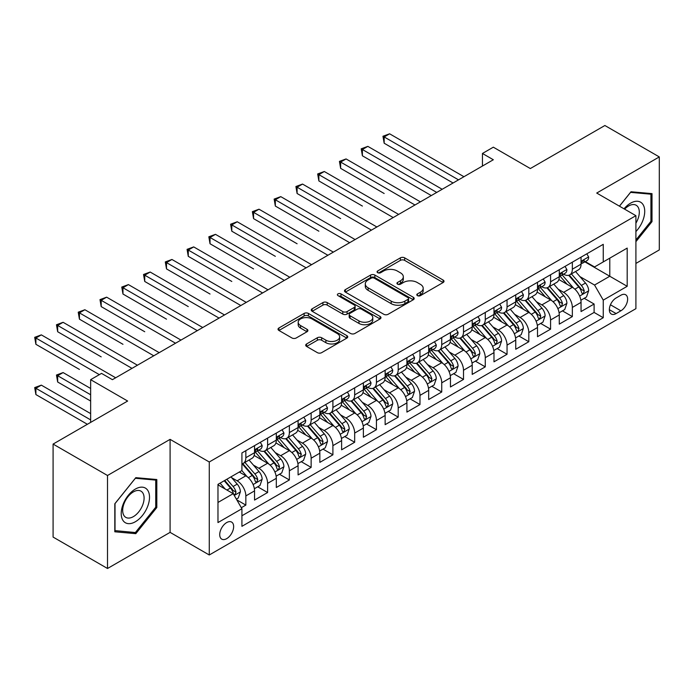 <?xml version="1.0" encoding="UTF-8"?>
<svg xmlns="http://www.w3.org/2000/svg" width="694" height="694" viewBox="0 0 694 694"><rect width="100%" height="100%" fill="white"/><g stroke="black" fill="none" stroke-linecap="round" stroke-linejoin="round"><path stroke-width="1.04" d="M417.424 295.635A2.117 1.223 0 0 0 420.417 295.635L443.119 282.527A3.019 1.744 0 0 0 444.004 281.296A3.019 1.744 0 0 0 443.119 280.064L404.654 257.856A3.019 1.744 0 0 0 400.386 257.856L377.683 270.964A2.117 1.223 0 0 0 377.059 271.831A2.117 1.223 0 0 0 377.683 272.69A2.117 1.223 0 0 0 380.676 272.69L383.608 270.998A9.673 5.578 0 0 1 397.289 270.998L400.49 272.846A9.673 5.578 0 0 1 403.318 276.793A9.673 5.578 0 0 1 400.49 280.74L397.549 282.441A2.117 1.223 0 0 0 396.933 283.299A2.117 1.223 0 0 0 397.549 284.167A2.117 1.223 0 0 0 400.542 284.167L403.483 282.467A9.673 5.578 0 0 1 417.155 282.467L420.364 284.323A9.673 5.578 0 0 1 423.193 288.27A9.673 5.578 0 0 1 420.364 292.217L417.424 293.909A2.117 1.223 0 0 0 416.799 294.776A2.117 1.223 0 0 0 417.424 295.635L417.424 293.909M226.686 538.648A9.855 5.691 120 0 0 233.115 529.964A9.855 5.691 120 0 0 231.605 522.07A9.855 5.691 120 0 0 226.686 522.565A9.855 5.691 120 0 0 220.25 531.24A9.855 5.691 120 0 0 221.759 539.134A9.855 5.691 120 0 0 226.686 538.648M306.592 343.964A3.019 1.744 0 0 0 305.707 345.196A3.019 1.744 0 0 0 306.592 346.427L317.375 352.656A3.019 1.744 0 0 0 321.652 352.656L346.861 338.099A3.019 1.744 0 0 0 347.746 336.868A3.019 1.744 0 0 0 346.861 335.636L308.405 313.428A3.019 1.744 0 0 0 304.128 313.428L278.919 327.984A3.019 1.744 0 0 0 278.034 329.216A3.019 1.744 0 0 0 278.919 330.457L291.957 337.978A3.019 1.744 0 0 0 296.225 337.978L307.017 331.749A3.019 1.744 0 0 0 307.902 330.518A3.019 1.744 0 0 0 307.017 329.286L300.554 325.547A8.085 4.667 0 0 1 298.186 322.25A8.085 4.667 0 0 1 303.174 317.939A8.085 4.667 0 0 1 311.979 318.954L337.301 333.571A8.085 4.667 0 0 1 339.67 336.868A8.085 4.667 0 0 1 334.682 341.179A8.085 4.667 0 0 1 325.868 340.164L321.652 337.735A3.019 1.744 0 0 0 317.375 337.735L306.592 343.964L306.592 346.427M635.904 263.434L659.3 249.918L659.3 156.922L604.882 125.51L530.329 168.547L493.33 147.18L482.443 153.469L493.33 159.75L112.411 379.67L101.524 373.389L90.645 379.67L90.645 422.403M107.509 475.494L107.509 568.49L170.091 532.367L170.091 439.363L107.509 475.494L53.091 444.082L127.644 401.037L90.645 379.67M170.091 439.363L209.267 461.987L635.904 215.678L635.904 308.674L209.267 554.983L209.267 461.987M659.3 156.922L596.719 193.053L635.904 215.678M383.825 314.295A3.019 1.744 0 0 0 388.102 314.295L413.312 299.739A3.019 1.744 0 0 0 414.197 298.507A3.019 1.744 0 0 0 413.312 297.275L374.855 275.067A3.019 1.744 0 0 0 370.579 275.067L345.369 289.624A3.019 1.744 0 0 0 344.484 290.855A3.019 1.744 0 0 0 345.369 292.087L383.825 314.295M338.837 296.095A2.117 1.223 0 0 1 340.988 296.39L340.988 293.883L380.086 316.455A3.019 1.744 0 0 1 380.971 317.687A3.019 1.744 0 0 1 380.086 318.919L354.877 333.476A3.019 1.744 0 0 1 350.6 333.476L312.144 311.268L312.144 308.804A3.019 1.744 0 0 0 311.259 310.036A3.019 1.744 0 0 0 312.144 311.268M312.144 308.804L322.936 302.575A3.019 1.744 0 0 1 327.204 302.575L342.801 311.58A3.019 1.744 0 0 0 347.078 311.58L354.235 307.451A3.019 1.744 0 0 0 355.12 306.21A3.019 1.744 0 0 0 354.235 304.978L337.995 295.609A2.117 1.223 0 0 1 337.379 294.742A2.117 1.223 0 0 1 338.681 293.614A2.117 1.223 0 0 1 340.988 293.883M107.509 568.49L53.091 537.078L53.091 444.082M241.321 507.704L245.841 505.093L236.801 499.88M231.666 477.68L237.131 480.838A12.31 7.105 60 0 1 245.841 495.915L254.542 490.892L254.542 500.07L267.606 492.523L257.7 486.806M253.431 465.119L258.897 468.268A12.31 7.105 60 0 1 267.606 483.354L276.316 478.322L276.316 487.5L289.372 479.962L279.465 474.245M275.197 452.549L280.662 455.706A12.31 7.105 60 0 1 289.372 470.784L298.082 465.761L298.082 474.93L311.138 467.392L301.239 461.675M296.971 439.979L302.437 443.136A12.31 7.105 60 0 1 311.138 458.222L319.847 453.191L319.847 462.369L332.903 454.822L323.005 449.105M318.737 427.417L324.202 430.566A12.31 7.105 60 0 1 332.903 445.652L341.613 440.621L341.613 449.799L354.669 442.26L344.771 436.543M340.502 414.847L345.968 418.005A12.31 7.105 60 0 1 354.669 433.082L363.378 428.059L363.378 437.229L376.443 429.69L366.536 423.973M362.268 402.277L367.733 405.435A12.31 7.105 60 0 1 376.443 420.521L385.144 415.489L385.144 424.667L398.209 417.12L388.302 411.403M384.034 389.716L389.499 392.873A12.31 7.105 60 0 1 398.209 407.951L406.91 402.919L406.91 412.097L419.974 404.559L410.067 398.842M405.799 377.146L411.264 380.303A12.31 7.105 60 0 1 419.974 395.38L428.684 390.358L428.684 399.527L441.74 391.989L431.833 386.272M427.565 364.584L433.03 367.733A12.31 7.105 60 0 1 441.74 382.819L450.449 377.788L450.449 386.966L463.505 379.427L453.607 373.702M449.339 352.014L454.804 355.172A12.31 7.105 60 0 1 463.505 370.249L472.215 365.226L472.215 374.396L485.271 366.857L475.373 361.14M471.105 339.444L476.57 342.602A12.31 7.105 60 0 1 485.271 357.679L493.981 352.656L493.981 361.826L507.045 354.287L497.138 348.57M492.87 326.883L498.335 330.032A12.31 7.105 60 0 1 507.045 345.118L515.746 340.086L515.746 349.264L528.811 341.726L518.904 336M514.636 314.313L520.101 317.47A12.31 7.105 60 0 1 528.811 332.547L537.512 327.525L537.512 336.694L550.576 329.156L540.669 323.439M536.401 301.743L541.867 304.9A12.31 7.105 60 0 1 550.576 319.977L559.277 314.955L559.277 324.133L572.342 316.585L572.342 307.416A12.31 7.105 -120 0 0 563.632 292.33L558.167 289.181M562.435 310.869L572.342 316.585M254.542 490.892A12.31 7.105 -120 0 0 245.841 475.815L239.309 472.041M276.316 478.322A12.31 7.105 -120 0 0 267.606 463.245L254.143 455.472M298.082 465.761A12.31 7.105 -120 0 0 289.372 450.675L275.908 442.902M319.847 453.191A12.31 7.105 -120 0 0 311.138 438.114L297.674 430.341M341.613 440.621A12.31 7.105 -120 0 0 332.903 425.543L319.448 417.771M363.378 428.059A12.31 7.105 -120 0 0 354.669 412.973L341.214 405.209M385.144 415.489A12.31 7.105 -120 0 0 376.443 400.412L362.979 392.639M406.91 402.919A12.31 7.105 -120 0 0 398.209 387.842L384.745 380.069M428.684 390.358A12.31 7.105 -120 0 0 419.974 375.272L406.511 367.508M450.449 377.788A12.31 7.105 -120 0 0 441.74 362.71L428.276 354.938M472.215 365.226A12.31 7.105 -120 0 0 463.505 350.14L450.042 342.368M493.981 352.656A12.31 7.105 -120 0 0 485.271 337.579L471.816 329.806M515.746 340.086A12.31 7.105 -120 0 0 507.045 325.009L493.581 317.236M537.512 327.525A12.31 7.105 -120 0 0 528.811 312.439L515.347 304.666M559.277 314.955A12.31 7.105 -120 0 0 550.576 299.877L537.113 292.105M620.878 295.228L616.09 297.986A9.543 5.509 120 0 0 609.861 306.401A9.543 5.509 120 0 0 611.319 314.044A9.543 5.509 120 0 0 616.09 313.575L620.878 310.808A9.543 5.509 120 0 0 627.116 302.402A9.543 5.509 120 0 0 625.65 294.75A9.543 5.509 120 0 0 620.878 295.228M217.977 502.456L233.21 493.66L241.92 508.737L241.92 526.33L603.251 317.722L603.251 300.129L594.541 285.043L579.932 276.611M241.92 508.737L217.977 522.565L217.977 484.36L241.92 470.532L241.92 452.939L603.251 244.331L603.251 261.924L627.194 248.096L627.194 286.301L603.251 300.129M258.784 450.111L258.897 450.172A12.31 7.105 60 0 0 265.056 450.788L273.766 445.756A12.31 7.105 -120 0 0 276.316 440.117L276.316 433.082M280.55 437.541L280.662 437.61A12.31 7.105 60 0 0 286.822 438.218L295.531 433.195A12.31 7.105 -120 0 0 298.082 427.556L298.082 420.521M302.315 424.971L302.437 425.04A12.31 7.105 60 0 0 308.587 425.648L317.297 420.625A12.31 7.105 -120 0 0 319.847 414.986L319.847 407.951M324.089 412.409L324.202 412.47A12.31 7.105 60 0 0 330.353 413.086L339.062 408.055A12.31 7.105 -120 0 0 341.613 402.416L341.613 395.38M345.855 399.839L345.968 399.909A12.31 7.105 60 0 0 352.127 400.516L360.828 395.493A12.31 7.105 -120 0 0 363.378 389.855L363.378 382.819M367.62 387.278L367.733 387.339A12.31 7.105 60 0 0 373.893 387.946L382.594 382.923A12.31 7.105 -120 0 0 385.144 377.284L385.144 370.249M389.386 374.708L389.499 374.769A12.31 7.105 60 0 0 395.658 375.385L404.359 370.353A12.31 7.105 -120 0 0 406.91 364.723L406.91 357.679M411.152 362.138L411.264 362.207A12.31 7.105 60 0 0 417.424 362.815L426.133 357.792A12.31 7.105 -120 0 0 428.684 352.153L428.684 345.118M432.917 349.576L433.03 349.637A12.31 7.105 60 0 0 439.189 350.244L447.899 345.222A12.31 7.105 -120 0 0 450.449 339.583L450.449 332.547M454.683 337.006L454.804 337.076A12.31 7.105 60 0 0 460.955 337.683L469.665 332.652A12.31 7.105 -120 0 0 472.215 327.021L472.215 319.977M476.457 324.436L476.57 324.506A12.31 7.105 60 0 0 482.72 325.113L491.43 320.09A12.31 7.105 -120 0 0 493.981 314.451L493.981 307.416M498.223 311.875L498.335 311.936A12.31 7.105 60 0 0 504.495 312.552L513.196 307.52A12.31 7.105 -120 0 0 515.746 301.881L515.746 294.846M519.988 299.305L520.101 299.374A12.31 7.105 60 0 0 526.26 299.982L534.961 294.95A12.31 7.105 -120 0 0 537.512 289.32L537.512 282.276M541.754 286.735L541.867 286.804A12.31 7.105 60 0 0 548.026 287.411L556.727 282.389A12.31 7.105 -120 0 0 559.277 276.75L559.277 269.714M241.92 515.772L594.107 312.439L594.107 304.024L581.052 311.563L581.052 302.384A12.31 7.105 -120 0 0 572.342 287.307L558.878 279.535M563.519 274.173L563.632 274.234A12.31 7.105 -120 0 0 569.791 274.85A12.31 7.105 -120 0 0 572.342 269.211L572.342 262.176M569.791 274.85L578.501 269.819A12.31 7.105 -120 0 0 581.052 264.18L581.052 257.144M245.841 450.675L245.841 457.719A12.31 7.105 60 0 1 243.29 463.349A12.31 7.105 60 0 1 241.92 463.852M243.29 463.349L251.991 458.326A12.31 7.105 -120 0 0 254.542 452.688L254.542 445.652M267.606 438.114L267.606 445.149A12.31 7.105 60 0 1 265.056 450.788M289.372 425.543L289.372 432.579A12.31 7.105 60 0 1 286.822 438.218M311.138 412.973L311.138 420.017A12.31 7.105 60 0 1 308.587 425.648M332.903 400.412L332.903 407.447A12.31 7.105 60 0 1 330.353 413.086M354.669 387.842L354.669 394.877A12.31 7.105 60 0 1 352.127 400.516M376.443 375.272L376.443 382.316A12.31 7.105 60 0 1 373.893 387.946M398.209 362.71L398.209 369.746A12.31 7.105 60 0 1 395.658 375.385M419.974 350.14L419.974 357.176A12.31 7.105 60 0 1 417.424 362.815M441.74 337.57L441.74 344.614A12.31 7.105 60 0 1 439.189 350.244M463.505 325.009L463.505 332.044A12.31 7.105 60 0 1 460.955 337.683M485.271 312.439L485.271 319.474A12.31 7.105 60 0 1 482.72 325.113M507.045 299.877L507.045 306.913A12.31 7.105 60 0 1 504.495 312.552M528.811 287.307L528.811 294.343A12.31 7.105 60 0 1 526.26 299.982M550.576 274.737L550.576 281.781A12.31 7.105 60 0 1 548.026 287.411M550.576 319.977L550.576 329.156M528.811 332.547L528.811 341.726M507.045 345.118L507.045 354.287M485.271 357.679L485.271 366.857M463.505 370.249L463.505 379.427M441.74 382.819L441.74 391.989M419.974 395.38L419.974 404.559M398.209 407.951L398.209 417.12M376.443 420.521L376.443 429.69M354.669 433.082L354.669 442.26M332.903 445.652L332.903 454.822M311.138 458.222L311.138 467.392M289.372 470.784L289.372 479.962M267.606 483.354L267.606 492.523M245.841 495.915L245.841 505.093M233.21 493.66L217.977 484.863M594.541 285.043L609.783 276.247L609.783 258.151L627.194 248.096M584.851 261.855L627.194 286.301M585.285 261.603L594.541 266.947L603.251 261.924M170.091 532.367L209.267 554.983M482.443 153.469L482.443 166.031M584.201 298.307L594.107 304.024M594.107 312.439L603.251 317.722M635.904 241.677L652.004 221.638L652.004 193.626L631.002 191.752L619.421 206.161M114.805 531.786L135.807 533.669L156.809 507.531L156.809 479.528L135.807 477.654L114.805 503.783L114.805 531.786M650.92 221.004L652.004 221.638M155.725 506.906L156.809 507.531M133.586 532.385L135.807 533.669M418.265 295.939L420.364 294.724A9.673 5.578 0 0 0 423.193 290.777L423.193 288.27M403.318 276.793L403.318 279.309A9.673 5.578 0 0 1 400.49 283.256L398.399 284.462M443.076 282.553L404.654 260.371A3.019 1.744 0 0 0 400.386 260.371L378.525 272.994M413.268 299.765L374.855 277.583A3.019 1.744 0 0 0 370.579 277.583L345.404 292.113M407.968 299.366A2.117 1.223 0 0 0 408.584 298.507A2.117 1.223 0 0 0 407.968 297.639L374.213 278.155A2.117 1.223 0 0 0 371.221 278.155L368.124 279.942A9.673 5.578 0 0 0 365.287 283.889A9.673 5.578 0 0 0 368.124 287.837L391.199 301.153A9.673 5.578 0 0 0 404.871 301.153L407.968 299.366L407.968 301.881A2.117 1.223 0 0 0 408.584 301.023L408.584 298.507M365.287 283.889L365.287 286.405A9.673 5.578 0 0 0 368.124 290.352L368.124 287.837M407.968 301.881L404.871 303.668A9.673 5.578 0 0 1 391.199 303.668L368.124 290.352M312.187 311.294L322.936 305.091L322.936 302.575M355.12 306.21L355.12 308.726A3.019 1.744 0 0 1 354.235 309.958L347.078 314.096A3.019 1.744 0 0 1 342.801 314.096L327.204 305.091A3.019 1.744 0 0 0 322.936 305.091M340.988 296.39L380.043 318.945M358.989 320.923A8.085 4.667 0 0 0 367.794 321.938A8.085 4.667 0 0 0 372.782 317.626A8.085 4.667 0 0 0 370.423 314.321L361.496 309.177A3.019 1.744 0 0 0 357.228 309.177L350.071 313.306A3.019 1.744 0 0 0 349.186 314.538A3.019 1.744 0 0 0 350.071 315.77L358.989 320.923L358.989 323.439A8.085 4.667 0 0 0 367.794 324.445A8.085 4.667 0 0 0 372.782 320.142L372.782 317.626M349.186 314.538L349.186 317.054A3.019 1.744 0 0 0 350.071 318.286L350.071 315.77M358.989 323.439L350.071 318.286M339.67 336.868L339.67 339.383A8.085 4.667 0 0 1 334.682 343.695A8.085 4.667 0 0 1 325.868 342.68L321.652 340.242A3.019 1.744 0 0 0 317.375 340.242L306.627 346.453M298.186 322.25L298.186 324.766A8.085 4.667 0 0 0 300.554 328.062L300.554 325.547M306.974 331.775L300.554 328.062M346.827 338.125L308.405 315.944A3.019 1.744 0 0 0 304.128 315.944L278.962 330.474M580.869 300.233L586.491 296.98L588.668 290.699A8.155 4.711 -120 0 0 585.493 283.039L575.543 271.528M573.548 288.105L562.183 274.945M567.085 284.271L560.483 276.637A19.545 11.286 -120 0 0 559.876 275.952M384.164 193.496L340.633 168.356L340.633 162.075L346.072 158.935L420.408 201.85M568.681 275.292L578.744 286.934A8.155 4.711 60 0 1 581.65 292.556L582.24 293.519L583.342 293.371L584.261 291.046A8.155 4.711 -120 0 0 581.355 285.425L571.405 273.913M569.271 275.102L580.08 287.611A4.155 2.403 60 0 1 581.13 289.242L584.261 291.046M586.82 253.813L588.668 257.023A8.155 4.711 60 0 1 586.977 260.632L582.839 263.017A8.155 4.711 -120 0 0 584.261 261.135L584.088 260.415M458.5 179.859L384.164 136.944L389.612 133.803L463.939 176.718M581.32 263.399L581.355 263.399A8.155 4.711 -120 0 0 582.839 263.017M583.212 260.528L584.261 261.135C583.749 259.912 582.882 260.415 581.65 262.644A8.155 4.711 60 0 1 581.052 263.807M453.061 182.999L384.164 143.224L384.164 136.944L382.967 136.25L389.612 133.803M384.164 143.224L382.967 136.25M635.904 231.562A20.013 11.555 120 0 0 644.457 208.356A20.013 11.555 120 0 0 630.568 203.168A20.013 11.555 120 0 0 624.019 208.816M635.904 223.173A15.147 8.744 120 0 0 636.155 205.242A15.147 8.744 120 0 0 628.582 205.997A15.147 8.744 120 0 0 624.617 209.163M619.464 206.187L630.568 192.368L650.92 194.19L650.92 221.325L635.904 240.011M649.575 193.409L650.92 194.19M147.622 506.499A20.013 11.555 120 0 0 142.444 487.171A20.013 11.555 120 0 0 123.116 504.312A20.013 11.555 120 0 0 128.295 523.64A20.013 11.555 120 0 0 147.622 506.499M142.66 505.093A15.147 8.744 120 0 0 140.96 491.144A15.147 8.744 120 0 0 124.113 503.436A15.147 8.744 120 0 0 125.814 517.377A15.147 8.744 120 0 0 142.66 505.093M115.022 530.728L115.022 503.592L135.373 478.27L155.725 480.092L155.725 507.227L135.373 532.541L114.805 530.598M154.372 479.311L155.725 480.092M559.095 312.794L564.725 309.55L566.903 303.269A8.155 4.711 -120 0 0 563.719 295.609L553.777 284.089M551.782 300.667L540.418 287.507M545.319 296.841L538.718 289.198A19.545 11.286 -120 0 0 538.11 288.522M362.398 206.066L318.867 180.926L318.867 174.645L324.306 171.505L398.642 214.42M546.915 287.854L556.978 299.504A8.155 4.711 60 0 1 559.885 305.126L560.474 306.089L561.576 305.933L562.496 303.616A8.155 4.711 -120 0 0 559.59 297.995L549.639 286.483M547.505 287.663L558.314 300.181A4.155 2.403 60 0 1 559.364 301.803L562.496 303.616M537.33 325.365L542.96 322.12L545.128 315.831A8.155 4.711 -120 0 0 541.953 308.171L532.012 296.659M530.016 313.237L518.652 300.077M523.545 309.403L516.952 301.769A19.545 11.286 -120 0 0 516.345 301.083M340.633 218.627L297.101 193.496L297.101 187.207L302.541 184.066L376.877 226.981M525.15 300.424L535.204 312.066A8.155 4.711 60 0 1 538.119 317.687L538.709 318.659L539.811 318.503L540.73 316.178A8.155 4.711 -120 0 0 537.815 310.565L527.874 299.045M525.74 300.233L536.549 312.751A4.155 2.403 60 0 1 537.598 314.373L540.73 316.178M515.564 337.935L521.185 334.682L523.363 328.401A8.155 4.711 -120 0 0 520.188 320.741L510.246 309.229M508.251 325.807L496.887 312.647M501.779 321.973L495.186 314.33A19.545 11.286 -120 0 0 494.579 313.653M318.867 231.197L275.336 206.057L275.336 199.777L280.775 196.636L355.111 239.551M503.384 312.994L513.439 324.636A8.155 4.711 60 0 1 516.353 330.257L516.943 331.22L518.045 331.064L518.965 328.748A8.155 4.711 -120 0 0 516.05 323.126L506.108 311.615M503.974 312.803L514.783 325.312A4.155 2.403 60 0 1 515.833 326.943L518.965 328.748M493.798 350.496L499.42 347.252L501.597 340.971A8.155 4.711 -120 0 0 498.422 333.311L488.481 321.79M486.485 338.368L475.121 325.208M480.014 334.543L473.421 326.9A19.545 11.286 -120 0 0 472.814 326.223M297.101 243.759L253.562 218.627L253.562 212.347L259.009 209.206L333.337 252.122M481.619 325.555L491.673 337.206A8.155 4.711 60 0 1 494.579 342.827L495.178 343.79L496.279 343.634L497.19 341.318A8.155 4.711 -120 0 0 494.284 335.696L484.343 324.185M482.209 325.365L493.018 337.883A4.155 2.403 60 0 1 494.059 339.505L497.19 341.318M565.046 266.383L566.903 269.584A8.155 4.711 60 0 1 565.211 273.193L561.073 275.587A8.155 4.711 -120 0 0 562.496 273.705L562.322 272.985M436.734 192.429L362.398 149.514L367.846 146.365L442.173 189.28M559.555 275.969L559.59 275.969A8.155 4.711 -120 0 0 561.073 275.587M561.437 273.098L562.496 273.705C561.984 272.473 561.108 272.976 559.885 275.214A8.155 4.711 60 0 1 559.277 276.377M431.295 195.569L362.398 155.794L362.398 149.514L361.201 148.82L367.846 146.365M362.398 155.794L361.201 148.82M543.281 278.953L545.128 282.154A8.155 4.711 60 0 1 543.445 285.763L539.307 288.149A8.155 4.711 -120 0 0 540.73 286.275L540.557 285.546M414.969 204.99L339.435 161.381L346.072 158.935M537.789 288.531L537.815 288.531A8.155 4.711 -120 0 0 539.307 288.149M539.672 285.668L540.73 286.275C540.218 285.043 539.342 285.546 538.119 287.776A8.155 4.711 60 0 1 537.512 288.938M340.633 168.356L339.435 161.381M521.515 291.515L523.363 294.724A8.155 4.711 60 0 1 521.68 298.333L517.542 300.719A8.155 4.711 -120 0 0 518.965 298.836L518.791 298.116M393.203 217.56L317.67 173.951L324.306 171.505M516.024 301.101L516.05 301.101A8.155 4.711 -120 0 0 517.542 300.719M517.906 298.229L518.965 298.836C518.444 297.613 517.577 298.116 516.353 300.346A8.155 4.711 60 0 1 515.746 301.508M318.867 180.926L317.67 173.951M499.749 304.085L501.597 307.286A8.155 4.711 60 0 1 499.906 310.895L495.776 313.28A8.155 4.711 -120 0 0 497.19 311.406L497.025 310.678M371.429 230.13L295.904 186.521L302.541 184.066M494.249 313.671L494.284 313.671A8.155 4.711 -120 0 0 495.776 313.28M496.141 310.799L497.19 311.406C496.678 310.175 495.811 310.678 494.579 312.916A8.155 4.711 60 0 1 493.981 314.078M297.101 193.496L295.904 186.521M472.033 363.066L477.654 359.822L479.832 353.532A8.155 4.711 -120 0 0 476.657 345.872L466.706 334.361M464.72 350.938L453.347 337.778M458.248 347.104L451.655 339.47A19.545 11.286 -120 0 0 451.048 338.785M275.336 256.329L231.796 231.197L231.796 224.908L237.244 221.768L311.571 264.683M459.844 338.125L469.907 349.767A8.155 4.711 60 0 1 472.814 355.389L473.412 356.36L474.514 356.204L475.425 353.879A8.155 4.711 -120 0 0 472.519 348.267L462.577 336.746M460.443 337.935L471.252 350.453A4.155 2.403 60 0 1 472.293 352.075L475.425 353.879M477.984 316.646L479.832 319.856A8.155 4.711 60 0 1 478.14 323.465L474.011 325.85A8.155 4.711 -120 0 0 475.425 323.977L475.26 323.248M349.663 242.692L274.139 199.083L280.775 196.636M472.484 326.232L472.519 326.232A8.155 4.711 -120 0 0 474.011 325.85M474.375 323.361L475.425 323.977C474.913 322.745 474.045 323.248 472.814 325.477A8.155 4.711 60 0 1 472.215 326.64M275.336 206.057L274.139 199.083M450.267 375.636L455.889 372.383L458.066 366.102A8.155 4.711 -120 0 0 454.891 358.442L444.941 346.931M442.954 363.509L431.581 350.349M436.483 359.674L429.881 352.032A19.545 11.286 -120 0 0 429.282 351.355M253.562 268.899L210.03 243.759L210.03 237.478L215.47 234.338L289.806 277.253M438.079 350.696L448.142 362.337A8.155 4.711 60 0 1 451.048 367.959L451.638 368.922L452.748 368.766L453.659 366.449A8.155 4.711 -120 0 0 450.753 360.828L440.803 349.316M438.669 350.505L449.478 363.014A4.155 2.403 60 0 1 450.527 364.645L453.659 366.449M456.218 329.216L458.066 332.417A8.155 4.711 60 0 1 456.374 336.035L452.236 338.42A8.155 4.711 -120 0 0 453.659 336.538L453.486 335.818M327.898 255.262L252.364 211.653L259.009 209.206M450.718 338.802L450.753 338.802A8.155 4.711 -120 0 0 452.236 338.42M452.609 335.931L453.659 336.538C453.147 335.315 452.28 335.809 451.048 338.047A8.155 4.711 60 0 1 450.449 339.21M253.562 218.627L252.364 211.653M428.493 388.198L434.123 384.953L436.3 378.672A8.155 4.711 -120 0 0 433.117 371.012L423.175 359.492M421.18 376.07L409.816 362.91M414.717 372.236L408.115 364.602A19.545 11.286 -120 0 0 407.508 363.925M231.796 281.46L188.265 256.329L188.265 250.048L193.704 246.908L268.04 289.823M416.313 363.257L426.376 374.907A8.155 4.711 60 0 1 429.282 380.52L429.872 381.492L430.974 381.336L431.894 379.019A8.155 4.711 -120 0 0 428.987 373.398L419.037 361.886M416.903 363.066L427.712 375.584A4.155 2.403 60 0 1 428.762 377.206L431.894 379.019M434.444 341.786L436.3 344.987A8.155 4.711 60 0 1 434.609 348.596L430.471 350.982A8.155 4.711 -120 0 0 431.894 349.108L431.72 348.379M306.132 267.823L230.599 224.223L237.244 221.768M428.953 351.364L428.987 351.364A8.155 4.711 -120 0 0 430.471 350.982M430.844 348.501L431.894 349.108C431.382 347.876 430.514 348.379 429.282 350.617A8.155 4.711 60 0 1 428.684 351.771M231.796 231.197L230.599 224.223M406.727 400.768L412.357 397.523L414.535 391.234A8.155 4.711 -120 0 0 411.351 383.574L401.41 372.062M399.414 388.64L388.05 375.48M392.951 384.806L386.35 377.172A19.545 11.286 -120 0 0 385.743 376.486M210.03 294.03L166.499 268.899L166.499 262.61L171.939 259.469L246.275 302.384M394.548 375.827L404.611 387.469A8.155 4.711 60 0 1 407.517 393.09L408.107 394.062L409.208 393.906L410.128 391.581A8.155 4.711 -120 0 0 407.222 385.968L397.272 374.448M395.138 375.636L405.947 388.146A4.155 2.403 60 0 1 406.996 389.776L410.128 391.581M412.678 354.348L414.535 357.557A8.155 4.711 60 0 1 412.843 361.166L408.705 363.552A8.155 4.711 -120 0 0 410.128 361.669L409.954 360.949M284.367 280.393L208.833 236.784L215.47 234.338M407.187 363.934L407.222 363.934A8.155 4.711 -120 0 0 408.705 363.552M409.07 361.062L410.128 361.669C409.616 360.446 408.74 360.949 407.517 363.179A8.155 4.711 60 0 1 406.91 364.341M210.03 243.759L208.833 236.784M384.962 413.338L390.592 410.085L392.761 403.804A8.155 4.711 -120 0 0 389.586 396.144L379.644 384.632M377.649 401.201L366.285 388.041M371.177 397.376L364.584 389.733A19.545 11.286 -120 0 0 363.977 389.056M188.265 306.601L144.734 281.46L144.734 275.18L150.173 272.039L224.509 314.955M372.782 388.388L382.836 400.039A8.155 4.711 60 0 1 385.751 405.66L386.341 406.623L387.443 406.467L388.362 404.151A8.155 4.711 -120 0 0 385.448 398.529L375.506 387.018M373.372 388.206L384.181 400.716A4.155 2.403 60 0 1 385.231 402.338L388.362 404.151M390.913 366.918L392.761 370.119A8.155 4.711 60 0 1 391.078 373.728L386.94 376.122A8.155 4.711 -120 0 0 388.362 374.24L388.189 373.519M262.601 292.963L187.068 249.354L193.704 246.908M385.422 376.504L385.448 376.504A8.155 4.711 -120 0 0 386.94 376.122M387.304 373.632L388.362 374.24C387.851 373.008 386.974 373.511 385.751 375.749A8.155 4.711 60 0 1 385.144 376.911M188.265 256.329L187.068 249.354M363.196 425.899L368.818 422.655L370.995 416.365A8.155 4.711 -120 0 0 367.82 408.714L357.878 397.194M355.883 413.771L344.519 400.612M349.412 409.937L342.819 402.303A19.545 11.286 -120 0 0 342.211 401.626M166.499 319.162L122.968 294.03L122.968 287.75L128.407 284.601L202.743 327.525M351.017 400.959L361.071 412.609A8.155 4.711 60 0 1 363.977 418.222L364.576 419.193L365.677 419.037L366.597 416.721A8.155 4.711 -120 0 0 363.682 411.1L353.74 399.579M351.606 400.768L362.415 413.286A4.155 2.403 60 0 1 363.465 414.908L366.597 416.721M369.147 379.488L370.995 382.689A8.155 4.711 60 0 1 369.312 386.298L365.174 388.683A8.155 4.711 -120 0 0 366.597 386.81L366.423 386.081M240.835 305.525L165.302 261.924L171.939 259.469M363.656 389.065L363.682 389.065A8.155 4.711 -120 0 0 365.174 388.683M365.538 386.202L366.597 386.81C366.076 385.578 365.209 386.081 363.977 388.319A8.155 4.711 60 0 1 363.378 389.473M166.499 268.899L165.302 261.924M341.431 438.469L347.052 435.225L349.229 428.935A8.155 4.711 -120 0 0 346.054 421.275L336.104 409.764M334.118 426.342L322.745 413.182M327.646 422.507L321.053 414.873A19.545 11.286 -120 0 0 320.446 414.188M144.734 331.732L101.194 306.601L101.194 300.311L106.642 297.171L180.969 340.086M329.242 413.529L339.305 425.17A8.155 4.711 60 0 1 342.211 430.792L342.81 431.763L343.912 431.607L344.823 429.282A8.155 4.711 -120 0 0 341.916 423.661L331.975 412.149M329.841 413.338L340.65 425.847A4.155 2.403 60 0 1 341.691 427.478L344.823 429.282M347.382 392.049L349.229 395.259A8.155 4.711 60 0 1 347.538 398.868L343.409 401.253A8.155 4.711 -120 0 0 344.823 399.371L344.658 398.651M219.061 318.095L143.537 274.486L150.173 272.039M341.882 401.635L341.916 401.635A8.155 4.711 -120 0 0 343.409 401.253M343.773 398.764L344.823 399.371C344.311 398.148 343.443 398.651 342.211 400.88A8.155 4.711 60 0 1 341.613 402.043M144.734 281.46L143.537 274.486M319.665 451.031L325.286 447.786L327.464 441.505A8.155 4.711 -120 0 0 324.289 433.845L314.339 422.334M312.352 438.903L300.979 425.743M305.881 435.077L299.288 427.435A19.545 11.286 -120 0 0 298.68 426.758M122.968 344.302L79.428 319.162L79.428 312.881L84.876 309.741L159.204 352.656M307.477 426.09L317.54 437.741A8.155 4.711 60 0 1 320.446 443.362L321.044 444.325L322.146 444.169L323.057 441.852A8.155 4.711 -120 0 0 320.151 436.231L310.209 424.719M308.075 425.899L318.884 438.417A4.155 2.403 60 0 1 319.925 440.039L323.057 441.852M325.616 404.619L327.464 407.82A8.155 4.711 60 0 1 325.772 411.429L321.643 413.824A8.155 4.711 -120 0 0 323.057 411.941L322.884 411.221M197.296 330.665L121.771 287.056L128.407 284.601M320.116 414.205L320.151 414.205A8.155 4.711 -120 0 0 321.643 413.824M322.007 411.334L323.057 411.941C322.545 410.709 321.678 411.212 320.446 413.451A8.155 4.711 60 0 1 319.847 414.613M122.968 294.03L121.771 287.056M297.899 463.601L303.521 460.356L305.698 454.067A8.155 4.711 -120 0 0 302.523 446.407L292.573 434.895M290.578 451.473L279.214 438.313M284.115 447.639L277.513 440.005A19.545 11.286 -120 0 0 276.915 439.319M101.194 356.863L57.663 331.732L57.663 325.451L63.102 322.302L137.438 365.218M285.711 438.66L295.774 450.311A8.155 4.711 60 0 1 298.68 455.923L299.27 456.895L300.372 456.739L301.291 454.423A8.155 4.711 -120 0 0 298.385 448.801L288.435 437.281M286.301 438.469L297.11 450.987A4.155 2.403 60 0 1 298.16 452.609L301.291 454.423M303.851 417.189L305.698 420.391A8.155 4.711 60 0 1 304.007 423.999L299.869 426.385A8.155 4.711 -120 0 0 301.291 424.511L301.118 423.782M175.53 343.226L99.997 299.626L106.642 297.171M298.351 426.767L298.385 426.767A8.155 4.711 -120 0 0 299.869 426.385M300.242 423.904L301.291 424.511C300.78 423.279 299.912 423.782 298.68 426.021A8.155 4.711 60 0 1 298.082 427.174M101.194 306.601L99.997 299.626M276.125 476.171L281.755 472.918L283.933 466.637A8.155 4.711 -120 0 0 280.749 458.977L270.807 447.465M268.812 464.043L257.448 450.883M262.349 460.209L255.748 452.575A19.545 11.286 -120 0 0 255.14 451.889M79.428 369.434L35.897 344.302L35.897 338.013L41.336 334.872L115.672 377.788M263.946 451.23L274.009 462.872A8.155 4.711 60 0 1 276.915 468.493L277.505 469.456L278.606 469.309L279.526 466.984A8.155 4.711 -120 0 0 276.62 461.363L266.669 449.851M264.535 451.039L275.344 463.549A4.155 2.403 60 0 1 276.394 465.18L279.526 466.984M282.076 429.751L283.933 432.961A8.155 4.711 60 0 1 282.241 436.569L278.103 438.955A8.155 4.711 -120 0 0 279.526 437.073L279.352 436.353M153.764 355.796L78.231 312.187L84.876 309.741M276.585 439.337L276.62 439.337A8.155 4.711 -120 0 0 278.103 438.955M278.476 436.465L279.526 437.073C279.014 435.849 278.138 436.353 276.915 438.582A8.155 4.711 60 0 1 276.316 439.744M79.428 319.162L78.231 312.187M254.36 488.732L259.99 485.488L262.159 479.207A8.155 4.711 -120 0 0 258.983 471.547L249.042 460.027M247.047 476.605L241.842 470.575M240.584 472.779L239.734 471.799M90.645 388.475L63.102 372.574L57.663 375.714L57.663 382.004L90.645 401.037M242.18 463.792L252.234 475.442A8.155 4.711 60 0 1 255.149 481.063L255.739 482.026L256.841 481.87L257.76 479.554A8.155 4.711 -120 0 0 254.854 473.933L244.904 462.421M242.77 463.601L253.579 476.119A4.155 2.403 60 0 1 254.629 477.741L257.76 479.554M57.663 382.004L56.466 375.029L90.645 394.756M56.466 375.029L63.102 372.574M260.311 442.321L262.159 445.522A8.155 4.711 60 0 1 260.476 449.131L256.338 451.525A8.155 4.711 -120 0 0 257.76 449.643L257.587 448.923M131.999 368.367L56.466 324.757L63.102 322.302M254.819 451.907L254.854 451.907A8.155 4.711 -120 0 0 256.338 451.525M256.702 449.035L257.76 449.643C257.248 448.411 256.372 448.914 255.149 451.152A8.155 4.711 60 0 1 254.542 452.315M57.663 331.732L56.466 324.757M236.368 499.125L238.224 498.058L240.393 491.768A8.155 4.711 -120 0 0 237.218 484.108L230.955 476.865M225.116 488.984L220.076 483.145M218.81 485.34L217.977 484.377M90.645 413.607L41.336 385.144L35.897 388.284L35.897 394.565L87.375 424.286M224.214 480.76L230.469 488.003A8.155 4.711 60 0 1 233.384 493.625L233.973 494.596L235.075 494.44L235.995 492.115A8.155 4.711 -120 0 0 233.08 486.503L226.825 479.25M224.717 480.465L231.813 488.689A4.155 2.403 60 0 1 232.863 490.311L235.995 492.115M35.897 394.565L34.7 387.59L90.645 419.887M34.7 387.59L41.336 385.144M99.346 374.647L34.7 337.327L41.336 334.872M35.897 344.302L34.7 337.327M237.131 480.838L245.841 475.815M258.897 468.268L267.606 463.245M280.662 455.706L289.372 450.675M302.437 443.136L311.138 438.114M324.202 430.566L332.903 425.543M345.968 418.005L354.669 412.973M367.733 405.435L376.443 400.412M389.499 392.873L398.209 387.842M411.264 380.303L419.974 375.272M433.03 367.733L441.74 362.71M454.804 355.172L463.505 350.14M476.57 342.602L485.271 337.579M498.335 330.032L507.045 325.009M520.101 317.47L528.811 312.439M541.867 304.9L550.576 299.877M563.632 292.33L572.342 287.307M572.342 269.211L581.052 264.18M245.841 457.719L254.542 452.688M267.606 445.149L276.316 440.117M289.372 432.579L298.082 427.556M311.138 420.017L319.847 414.986M332.903 407.447L341.613 402.416M354.669 394.877L363.378 389.855M376.443 382.316L385.144 377.284M398.209 369.746L406.91 364.723M419.974 357.176L428.684 352.153M441.74 344.614L450.449 339.583M463.505 332.044L472.215 327.021M485.271 319.474L493.981 314.451M507.045 306.913L515.746 301.881M528.811 294.343L537.512 289.32M550.576 281.781L559.277 276.75M572.342 307.416L581.052 302.384M610.442 304.779L620.878 310.808M609.349 309.68L616.09 313.575M420.364 294.724L420.364 292.217M397.549 284.167L397.549 282.441M400.49 283.256L400.49 280.74M377.683 272.69L377.683 270.964M400.386 260.371L400.386 257.856M404.654 260.371L404.654 257.856M443.119 282.527L443.119 280.064M345.369 292.087L345.369 289.624M370.579 277.583L370.579 275.067M374.855 277.583L374.855 275.067M413.312 299.739L413.312 297.275M391.199 303.668L391.199 301.153M404.871 303.668L404.871 301.153M327.204 305.091L327.204 302.575M342.801 314.096L342.801 311.58M347.078 314.096L347.078 311.58M354.235 309.958L354.235 307.451M380.086 318.919L380.086 316.455M317.375 340.242L317.375 337.735M321.652 340.242L321.652 337.735M325.868 342.68L325.868 340.164M307.017 331.749L307.017 329.286M278.919 330.457L278.919 327.984M304.128 315.944L304.128 313.428M308.405 315.944L308.405 313.428M346.861 338.099L346.861 335.636M579.62 296.052L588.616 290.855M581.355 285.425L585.493 283.039M574.849 289.181L578.744 286.934M588.616 256.927L581.052 261.291M557.855 308.613L566.842 303.425M559.59 297.995L563.719 295.609M553.083 301.751L556.978 299.504M536.089 321.183L545.076 315.996M537.815 310.565L541.953 308.171M531.318 314.313L535.204 312.066M514.323 333.753L523.311 328.557M516.05 323.126L520.188 320.741M509.552 326.883L513.439 324.636M492.558 346.315L501.545 341.127M494.284 335.696L498.422 333.311M487.787 339.453L491.673 337.206M566.842 269.489L559.277 273.861M545.076 282.059L537.512 286.431M523.311 294.629L515.746 298.993M501.545 307.19L493.981 311.563M470.784 358.885L479.78 353.688M472.519 348.267L476.657 345.872M466.012 352.014L469.907 349.767M479.78 319.761L472.215 324.124M449.018 371.446L458.014 366.259M450.753 360.828L454.891 358.442M444.247 364.584L448.142 362.337M458.014 332.331L450.449 336.694M427.252 384.016L436.248 378.829M428.987 373.398L433.117 371.012M422.481 377.154L426.376 374.907M436.248 344.892L428.684 349.264M405.487 396.586L414.474 391.39M407.222 385.968L411.351 383.574M400.716 389.716L404.611 387.469M414.474 357.462L406.91 361.826M383.721 409.148L392.709 403.96M385.448 398.529L389.586 396.144M378.95 402.286L382.836 400.039M392.709 370.032L385.144 374.396M361.956 421.718L370.943 416.53M363.682 411.1L367.82 408.714M357.184 414.856L361.071 412.609M370.943 382.594L363.378 386.966M340.181 434.288L349.177 429.092M341.916 423.661L346.054 421.275M335.419 427.417L339.305 425.17M349.177 395.164L341.613 399.527M318.416 446.849L327.412 441.662M320.151 436.231L324.289 433.845M313.645 439.987L317.54 437.741M327.412 407.734L319.847 412.097M296.65 459.419L305.646 454.232M298.385 448.801L302.523 446.407M291.879 452.549L295.774 450.311M305.646 420.295L298.082 424.667M274.885 471.989L283.872 466.793M276.62 461.363L280.749 458.977M270.113 465.119L274.009 462.872M283.872 432.865L276.316 437.229M253.119 484.551L262.106 479.363M254.854 473.933L258.983 471.547M248.348 477.689L252.234 475.442M262.106 445.427L254.542 449.799M234.251 495.447L240.341 491.933M233.08 486.503L237.218 484.108M226.947 490.042L230.469 488.003"/></g></svg>
